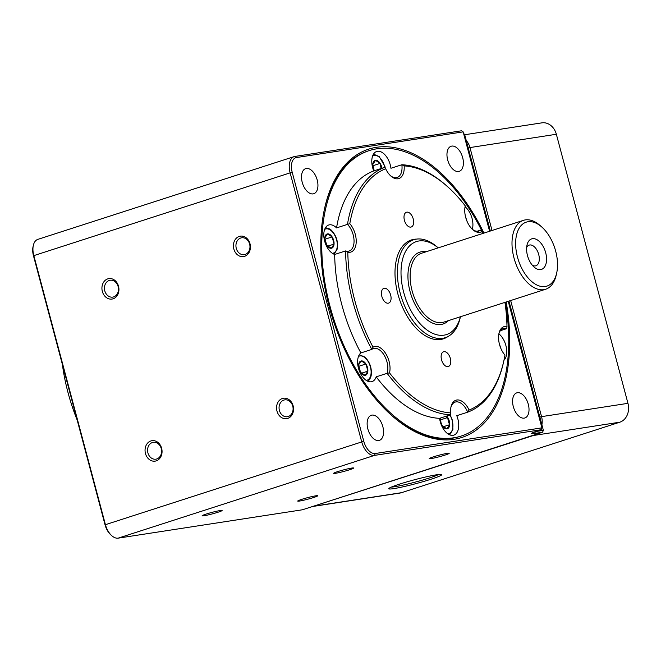 <?xml version="1.0" encoding="UTF-8"?>
<svg xmlns="http://www.w3.org/2000/svg" width="661" height="661" viewBox="0 0 661 661"><rect width="100%" height="100%" fill="white"/><g stroke="black" fill="none" stroke-linecap="round" stroke-linejoin="round"><path stroke-width="0.99" d="M503.971 360.278A15.509 8.841 72.1 0 0 506.293 347.306A15.509 8.841 72.1 0 0 498.89 333.846M504.954 302.383A127.713 72.809 -107.9 0 1 506.987 326.542L506.756 328.633L500.369 330.69M506.756 328.633A15.509 8.841 72.1 0 0 503.211 328.558A15.509 8.841 72.1 0 0 498.857 333.97M477.11 231.267L480.555 230.152A15.509 8.841 72.1 0 1 478.936 231.02A15.509 8.841 72.1 0 1 473.202 229.888A15.509 8.841 72.1 0 1 472.235 229.177M472.334 229.26A15.509 8.841 72.1 0 0 465.08 206.786M506.987 326.542A17.062 9.725 72.1 0 0 498.989 333.309A17.062 9.725 72.1 0 0 499.493 344.422A17.062 9.725 72.1 0 0 504.963 355.106A127.713 72.809 -107.9 0 1 503.723 361.385A127.713 72.809 -107.9 0 1 469.112 410.035A17.062 9.725 72.1 0 0 462.254 401.458A17.062 9.725 72.1 0 0 451 406.829A17.062 9.725 72.1 0 0 450.628 412.885A127.713 72.809 -107.9 0 1 389.511 372.878A17.062 9.725 72.1 0 0 389.098 361.418A17.062 9.725 72.1 0 0 380.463 347.926A17.062 9.725 72.1 0 0 373.052 347.165A127.713 72.809 -107.9 0 1 354.808 300.565A127.713 72.809 -107.9 0 1 347.793 252.229A17.062 9.725 72.1 0 0 355.288 234.358A17.062 9.725 72.1 0 0 349.809 223.674A127.713 72.809 -107.9 0 1 385.669 168.737A17.062 9.725 72.1 0 0 390.932 176.099A17.062 9.725 72.1 0 0 392.518 177.313A17.062 9.725 72.1 0 0 404.152 165.894A127.713 72.809 -107.9 0 1 447.208 186.352A127.713 72.809 -107.9 0 1 465.261 205.893L465.253 206.24A15.509 8.841 72.1 0 0 465.047 206.91M373.754 170.918A129.267 73.693 72.1 0 0 336.556 227.896L347.471 224.376A129.267 73.693 -107.9 0 1 384.669 167.39L373.754 170.918A15.509 8.841 72.1 0 1 376.687 151.485A15.509 8.841 72.1 0 1 382.413 152.625A15.509 8.841 72.1 0 1 390.94 168.266L401.855 164.746A129.267 73.693 -107.9 0 1 446.241 185.493L447.208 186.352M390.436 175.644A15.509 8.841 72.1 0 0 391.403 176.347A15.509 8.841 72.1 0 0 397.137 177.487A15.509 8.841 72.1 0 0 401.855 164.746L404.152 165.894M347.793 252.229L345.596 250.932L334.681 254.452A129.267 73.693 72.1 0 0 341.795 304.614A129.267 73.693 72.1 0 0 360.881 352.933L371.796 349.413A129.267 73.693 -107.9 0 1 352.71 301.094A129.267 73.693 -107.9 0 1 345.596 250.932A15.509 8.841 72.1 0 0 349.148 251.006A15.509 8.841 72.1 0 0 353.197 234.886A15.509 8.841 72.1 0 0 347.471 224.376L349.809 223.674M336.556 227.896A15.509 8.841 72.1 0 0 334.425 226.145A15.509 8.841 72.1 0 0 328.699 225.004A15.509 8.841 72.1 0 0 323.997 237.886A15.509 8.841 72.1 0 0 332.5 253.386A15.509 8.841 72.1 0 0 334.681 254.452M360.881 352.933A15.509 8.841 72.1 0 0 358.064 366.491A15.509 8.841 72.1 0 0 366.31 380.447A15.509 8.841 72.1 0 0 372.036 381.587A15.509 8.841 72.1 0 0 376.192 376.844A129.267 73.693 72.1 0 0 439.59 418.339L450.505 414.819A129.267 73.693 -107.9 0 1 387.106 373.325L376.192 376.844M389.511 372.878L387.106 373.325A15.509 8.841 72.1 0 0 386.999 361.947A15.509 8.841 72.1 0 0 379.15 349.677A15.509 8.841 72.1 0 0 373.424 348.537A15.509 8.841 72.1 0 0 371.796 349.413L373.052 347.165M439.59 418.339A15.509 8.841 72.1 0 0 448.108 433.988A15.509 8.841 72.1 0 0 453.834 435.128A15.509 8.841 72.1 0 0 456.768 415.695L467.682 412.175A15.509 8.841 72.1 0 0 460.948 403.218A15.509 8.841 72.1 0 0 455.222 402.078A15.509 8.841 72.1 0 0 450.868 407.49M503.723 361.385L503.434 362.649A129.267 73.693 -107.9 0 1 467.682 412.175L469.112 410.035M505.326 302.259A149.948 85.484 -107.9 0 1 461.337 436.004A149.948 85.484 -107.9 0 1 405.953 425.006A149.948 85.484 -107.9 0 1 323.783 275.141A149.948 85.484 -107.9 0 1 369.193 150.609A149.948 85.484 -107.9 0 1 424.577 161.606A149.948 85.484 -107.9 0 1 483.084 233.374M369.193 150.609L367.979 150.997A149.948 85.484 72.1 0 0 324.568 208.537M391.262 415.1A149.948 85.484 72.1 0 0 404.739 425.395A149.948 85.484 72.1 0 0 460.122 436.392L461.337 436.004M483.951 233.093A151.501 86.368 72.1 0 0 393.361 147.436A151.501 86.368 72.1 0 0 324.708 207.901A151.501 86.368 72.1 0 0 329.161 306.564A151.501 86.368 72.1 0 0 391.75 415.538A151.501 86.368 72.1 0 0 482.803 424.445A151.501 86.368 72.1 0 0 506.194 301.978M508.243 301.317L541.913 427.857L375.299 453.504A13.964 7.957 -107.9 0 1 363.781 441.275L292.187 172.207A13.964 7.957 -107.9 0 1 296.541 157.533L463.163 131.878L489.603 231.267M306.34 168.481A13.187 7.519 72.1 0 0 305.671 168.638A13.187 7.519 72.1 0 0 302.391 182.915A13.187 7.519 72.1 0 0 313.107 193.888A13.187 7.519 72.1 0 0 313.777 193.731A13.187 7.519 72.1 0 0 317.057 179.453A13.187 7.519 72.1 0 0 306.34 168.481M371.969 415.108A13.187 7.519 72.1 0 0 371.3 415.273A13.187 7.519 72.1 0 0 368.02 429.551A13.187 7.519 72.1 0 0 378.728 440.523A13.187 7.519 72.1 0 0 379.397 440.366A13.187 7.519 72.1 0 0 382.678 426.081A13.187 7.519 72.1 0 0 371.969 415.108M451.793 146.089A13.187 7.519 72.1 0 0 451.124 146.246A13.187 7.519 72.1 0 0 447.844 160.524A13.187 7.519 72.1 0 0 458.552 171.496A13.187 7.519 72.1 0 0 459.23 171.339A13.187 7.519 72.1 0 0 462.51 157.062A13.187 7.519 72.1 0 0 451.793 146.089M517.414 392.717A13.187 7.519 72.1 0 0 516.745 392.874A13.187 7.519 72.1 0 0 513.465 407.159A13.187 7.519 72.1 0 0 524.181 418.132A13.187 7.519 72.1 0 0 524.851 417.975A13.187 7.519 72.1 0 0 528.131 403.689A13.187 7.519 72.1 0 0 517.414 392.717M541.913 427.857L541.095 429.741L374.481 455.396A15.509 8.841 -107.9 0 1 361.691 441.804L290.096 172.736A15.509 8.841 -107.9 0 1 294.145 156.616A15.509 8.841 -107.9 0 1 294.938 156.434L461.552 130.779L463.163 131.878M294.145 156.616L37.842 239.373A15.509 8.841 72.1 0 0 33.339 245.388A15.509 8.841 72.1 0 0 33.794 255.485L105.388 524.553A15.509 8.841 72.1 0 0 111.792 535.716A15.509 8.841 72.1 0 0 118.179 538.145L302.424 509.78L542.557 432.244L543.375 430.361L508.978 301.085M102.348 291.451A10.345 8.461 -98.8 0 0 113.081 298.805A10.345 8.461 -98.8 0 0 118.517 286.23A10.345 8.461 -98.8 0 0 107.776 278.868A10.345 8.461 -98.8 0 0 102.348 291.451M233.837 248.99A10.345 8.461 -98.8 0 0 244.578 256.344A10.345 8.461 -98.8 0 0 250.015 243.769A10.345 8.461 -98.8 0 0 239.274 236.415A10.345 8.461 -98.8 0 0 233.837 248.99M276.967 411.068A10.345 8.461 -98.8 0 0 287.7 418.421A10.345 8.461 -98.8 0 0 293.137 405.846A10.345 8.461 -98.8 0 0 282.396 398.492A10.345 8.461 -98.8 0 0 276.967 411.068M145.47 453.52A10.345 8.461 -98.8 0 0 156.203 460.874A10.345 8.461 -98.8 0 0 161.639 448.298A10.345 8.461 -98.8 0 0 150.906 440.945A10.345 8.461 -98.8 0 0 145.47 453.52M541.095 429.741L538.269 430.658A17.062 1.281 165.1 0 0 531.494 433.442A17.062 1.281 165.1 0 0 534.625 433.467L542.557 432.244M206.257 514.043A10.345 0.777 165.1 0 0 202.15 515.737A10.345 0.777 165.1 0 0 207.347 515.109A10.345 0.777 165.1 0 0 218.006 512.234A10.345 0.777 165.1 0 0 222.079 510.432A10.345 0.777 165.1 0 0 216.238 511.325A10.345 0.777 165.1 0 0 206.257 514.043M301.837 499.328A10.345 0.777 165.1 0 0 297.731 501.021A10.345 0.777 165.1 0 0 302.928 500.394A10.345 0.777 165.1 0 0 313.595 497.518A10.345 0.777 165.1 0 0 317.66 495.717A10.345 0.777 165.1 0 0 311.818 496.609A10.345 0.777 165.1 0 0 301.837 499.328M433.335 456.875A10.345 0.777 165.1 0 0 429.229 458.56A10.345 0.777 165.1 0 0 434.426 457.941A10.345 0.777 165.1 0 0 445.084 455.065A10.345 0.777 165.1 0 0 449.158 453.264A10.345 0.777 165.1 0 0 443.316 454.148A10.345 0.777 165.1 0 0 433.335 456.875M337.746 471.59A10.345 0.777 165.1 0 0 333.648 473.276A10.345 0.777 165.1 0 0 338.845 472.656A10.345 0.777 165.1 0 0 349.504 469.781A10.345 0.777 165.1 0 0 353.577 467.98A10.345 0.777 165.1 0 0 347.736 468.864A10.345 0.777 165.1 0 0 337.746 471.59M33.339 245.388L33.05 246.652A13.964 7.957 72.1 0 0 33.463 255.741L105.049 524.809A13.964 7.957 72.1 0 0 110.825 534.856L111.792 535.716M490.338 231.028L464.617 134.39L463.592 133.514M466.245 140.504A15.509 12.691 81.2 0 1 469.963 147.568L468.244 148.006M539.839 417.074L541.557 416.637L510.664 300.54M492.024 230.482L469.963 147.568L556.355 134.266A15.509 12.691 -98.8 0 0 541.871 122.855L464.716 134.737M556.355 134.266L627.95 403.334L541.557 416.637A15.509 12.691 81.2 0 1 541.896 424.792M535.65 434.484A15.509 12.691 81.2 0 1 533.402 435.5L533.187 435.277M314.884 505.756L533.402 435.5L619.803 422.197A15.509 12.691 -98.8 0 0 627.95 403.334M619.803 422.197L401.5 492.685L315.099 505.987A15.509 12.691 81.2 0 1 313.488 506.367A15.509 12.691 81.2 0 1 312.719 506.458M430.84 479.291A27.407 2.057 165.1 0 0 441.631 474.515A27.407 2.057 165.1 0 0 426.147 476.87A27.407 2.057 165.1 0 0 399.69 484.083A27.407 2.057 165.1 0 0 388.817 488.562A27.407 2.057 165.1 0 0 402.59 486.909A27.407 2.057 165.1 0 0 430.84 479.291M313.488 506.367L399.88 493.065A15.509 12.691 -98.8 0 0 401.5 492.685M391.362 487.091A25.853 1.942 165.1 0 0 429.559 477.928A25.853 1.942 165.1 0 0 438.689 474.499M535.584 431.559L543.375 430.361M464.617 134.39L463.857 134.505M62.382 364.451A134.439 76.643 72.1 0 0 77.172 420.041M104.785 290.832A8.535 6.982 -98.8 0 0 112.758 297.111A8.535 6.982 -98.8 0 0 118.129 286.527A8.535 6.982 -98.8 0 0 110.164 280.247A8.535 6.982 -98.8 0 0 104.785 290.832M236.283 248.379A8.535 6.982 -98.8 0 0 244.256 254.659A8.535 6.982 -98.8 0 0 249.627 244.066A8.535 6.982 -98.8 0 0 241.653 237.786A8.535 6.982 -98.8 0 0 236.283 248.379M279.405 410.448A8.535 6.982 -98.8 0 0 287.378 416.727A8.535 6.982 -98.8 0 0 292.749 406.143A8.535 6.982 -98.8 0 0 284.784 399.864A8.535 6.982 -98.8 0 0 279.405 410.448M147.915 452.901A8.535 6.982 -98.8 0 0 155.88 459.18A8.535 6.982 -98.8 0 0 161.251 448.596A8.535 6.982 -98.8 0 0 153.286 442.316A8.535 6.982 -98.8 0 0 147.915 452.901M332.136 236.911L327.509 233.878L324.791 238.043L326.708 245.231A7.461 4.255 72.1 0 0 328.955 247.627A7.461 4.255 72.1 0 0 331.335 248.263A7.461 4.255 72.1 0 0 334.053 244.099A7.461 4.255 72.1 0 0 332.136 236.911A7.461 4.255 72.1 0 0 329.889 234.515A7.461 4.255 72.1 0 0 327.509 233.878A7.461 4.255 72.1 0 0 324.791 238.043A7.461 4.255 72.1 0 0 326.708 245.231L331.335 248.263L334.053 244.099L332.136 236.911L324.865 239.257M325.146 241.158L325.476 242.397M334.053 244.099L327.625 246.181M465.261 205.893A17.062 9.725 72.1 0 0 465.179 206.249A17.062 9.725 72.1 0 0 465.683 217.362A17.062 9.725 72.1 0 0 472.731 229.631A17.062 9.725 72.1 0 0 474.317 230.854A17.062 9.725 72.1 0 0 481.729 231.614L480.555 230.152M481.729 231.614A127.713 72.809 -107.9 0 1 482.712 233.49M416.504 239.108A51.963 29.621 72.1 0 0 414.067 239.315A51.963 29.621 72.1 0 0 411.423 239.935A51.963 29.621 72.1 0 0 398.5 296.219A51.963 29.621 72.1 0 0 440.713 339.465A51.963 29.621 72.1 0 0 443.357 338.837A51.963 29.621 72.1 0 0 447.968 336.54M406.837 212.156A7.758 4.42 72.1 0 0 406.449 212.247A7.758 4.42 72.1 0 0 404.515 220.65A7.758 4.42 72.1 0 0 410.82 227.103A7.758 4.42 72.1 0 0 411.208 227.012A7.758 4.42 72.1 0 0 413.142 218.609A7.758 4.42 72.1 0 0 406.837 212.156M384.264 288.246A7.758 4.42 72.1 0 0 383.867 288.345A7.758 4.42 72.1 0 0 381.934 296.739A7.758 4.42 72.1 0 0 388.238 303.201A7.758 4.42 72.1 0 0 388.635 303.102A7.758 4.42 72.1 0 0 390.56 294.707A7.758 4.42 72.1 0 0 384.264 288.246M443.961 351.677A7.758 4.42 72.1 0 0 443.564 351.768A7.758 4.42 72.1 0 0 441.639 360.171A7.758 4.42 72.1 0 0 447.943 366.624A7.758 4.42 72.1 0 0 448.332 366.525A7.758 4.42 72.1 0 0 450.265 358.13A7.758 4.42 72.1 0 0 443.961 351.677M385.669 168.737L384.669 167.39M450.505 414.819L450.628 412.885M460.42 316.759L460.205 317.726A51.451 29.332 -107.9 0 1 445.258 337.68A51.451 29.332 -107.9 0 1 400.211 293.228A51.451 29.332 -107.9 0 1 413.646 239.761A51.451 29.332 -107.9 0 1 437.433 247.214L438.177 247.875A48.864 27.853 -107.9 0 0 407.862 247.85A48.864 27.853 -107.9 0 0 403.706 292.344A48.864 27.853 -107.9 0 0 433.071 333.499A48.864 27.853 -107.9 0 0 460.403 316.768M556.669 273.084L556.19 275.191A36.198 20.631 -107.9 0 1 545.68 289.229A36.198 20.631 -107.9 0 1 543.838 289.667A36.198 20.631 -107.9 0 1 513.994 257.955A36.198 20.631 -107.9 0 1 523.438 220.344A36.198 20.631 -107.9 0 1 525.28 219.906A36.198 20.631 -107.9 0 1 540.177 225.583L541.797 227.02A33.612 19.161 -107.9 0 1 555.686 251.197A33.612 19.161 -107.9 0 1 556.669 273.084A33.612 19.161 -107.9 0 1 545.201 286.519A33.612 19.161 -107.9 0 1 517.48 257.071A33.612 19.161 -107.9 0 1 527.965 221.749A33.612 19.161 -107.9 0 1 541.797 227.02M527.47 255.534A16.029 9.138 72.1 0 0 534.096 267.069A16.029 9.138 72.1 0 0 544.234 267.449A16.029 9.138 72.1 0 0 545.689 252.733A16.029 9.138 72.1 0 0 535.906 239.166A16.029 9.138 72.1 0 0 526.999 245.099A16.029 9.138 72.1 0 0 527.47 255.534M532.361 265.276A10.857 6.189 72.1 0 0 535.873 265.772A10.857 6.189 72.1 0 0 538.707 254.493A10.857 6.189 72.1 0 0 529.205 245.107A10.857 6.189 72.1 0 0 526.643 247.569M440.457 418.058A7.461 4.255 72.1 0 0 440.4 418.636A7.461 4.255 72.1 0 0 440.788 422.321A7.461 4.255 72.1 0 0 442.308 425.833A7.461 4.255 72.1 0 0 446.943 428.865A7.461 4.255 72.1 0 0 449.654 424.701A7.461 4.255 72.1 0 0 449.265 421.016A7.461 4.255 72.1 0 0 447.745 417.512A7.461 4.255 72.1 0 0 446.621 416.066M440.466 419.859L447.745 417.512L448.249 421.247L449.654 424.701L443.225 426.775M441.077 422.982L440.755 421.759M440.614 418.008L440.904 422.379L442.308 425.833L446.943 428.865L449.654 424.701M447.745 417.512L445.473 416.438M367.863 371.16L365.946 363.971L361.319 360.939L359.51 363.162L358.601 365.103L360.509 372.292L365.145 375.324A7.461 4.255 72.1 0 0 367.004 374.035A7.461 4.255 72.1 0 0 367.863 371.16A7.461 4.255 72.1 0 0 365.946 363.971A7.461 4.255 72.1 0 0 361.319 360.939A7.461 4.255 72.1 0 0 359.452 362.228A7.461 4.255 72.1 0 0 358.601 365.103A7.461 4.255 72.1 0 0 360.509 372.292A7.461 4.255 72.1 0 0 365.145 375.324L367.863 371.16L361.427 373.234M365.946 363.971L358.667 366.318M358.956 368.218L359.287 369.449M381.934 168.274A7.461 4.255 72.1 0 0 381.653 166.894A7.461 4.255 72.1 0 0 380.125 163.391A7.461 4.255 72.1 0 0 375.498 160.359A7.461 4.255 72.1 0 0 372.779 164.523A7.461 4.255 72.1 0 0 373.168 168.208A7.461 4.255 72.1 0 0 374.159 170.786M374.217 170.761L372.779 164.523L375.498 160.359L380.125 163.391L372.854 165.737M380.125 163.391L381.091 168.547M373.465 168.861L373.135 167.638M294.938 156.434L296.541 157.533M292.187 172.207L33.463 255.741M105.049 524.809L363.781 441.275M375.299 453.504L374.481 455.396L118.179 538.145M535.427 431.616L534.625 433.467M324.667 229.408A12.666 7.221 -107.9 0 1 330.211 229.945A12.666 7.221 -107.9 0 1 337.242 243.397A12.666 7.221 -107.9 0 1 332.384 253.312M426.163 251.75A37.743 21.516 72.1 0 0 422.28 251.634A37.743 21.516 72.1 0 0 421.792 251.701A37.743 21.516 72.1 0 0 409.911 290.964A37.743 21.516 72.1 0 0 440.664 324.51A37.743 21.516 72.1 0 0 441.151 324.444A37.743 21.516 72.1 0 0 448.406 320.643M523.438 220.344L421.561 253.237A36.198 20.631 72.1 0 0 412.447 292.046A36.198 20.631 72.1 0 0 441.498 322.618A36.198 20.631 72.1 0 0 441.969 322.56A36.198 20.631 72.1 0 0 443.804 322.122L545.68 289.229M449.893 415.017A12.666 7.221 -107.9 0 1 452.223 420.561A12.666 7.221 -107.9 0 1 447.993 433.913M358.477 356.469A12.666 7.221 -107.9 0 1 368.747 362.649A12.666 7.221 -107.9 0 1 369.639 378.15A12.666 7.221 -107.9 0 1 366.194 380.372M372.655 155.889A12.666 7.221 -107.9 0 1 384.611 166.44A12.666 7.221 -107.9 0 1 384.909 167.729M500.79 348.248L499.27 343.522M334.094 254.237L337.292 248.949C338.325 241.67 336.292 235.382 331.202 230.078L329.847 229.036L325.509 227.657M439.226 339.63L445.258 337.68M407.614 241.711L413.646 239.761M450.191 414.918L452.512 420.553L452.901 429.543L449.703 434.839M359.32 354.717L365.012 357.138C370.102 362.443 372.126 368.731 371.102 376.002L369.73 379.389L367.904 381.298M385.305 168.258L384.9 166.432L379.191 156.558L373.506 154.137M466.98 221.187L465.46 216.469"/></g></svg>
